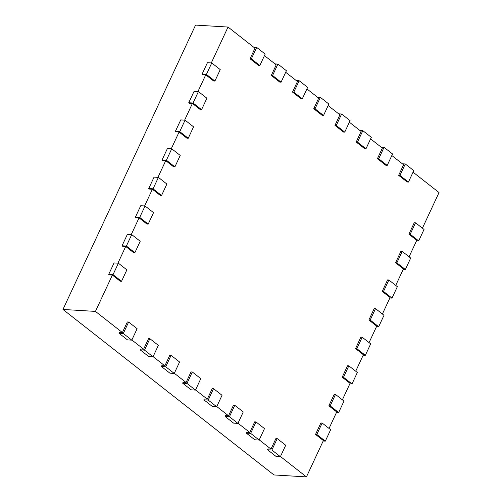 <?xml version="1.0" encoding="UTF-8"?>
<svg xmlns="http://www.w3.org/2000/svg" width="502" height="502" viewBox="0 0 502 502"><rect width="100%" height="100%" fill="white"/><g stroke="black" fill="none" stroke-linecap="round" stroke-linejoin="round"><path stroke-width="0.75" d="M211.75 62.963L220.246 69.621L214.906 81.06L206.416 74.403L211.75 62.963L207.42 62.7L202.086 74.145L202.726 74.641L205.757 74.823L213.607 80.985L214.906 81.06M206.416 74.403L202.086 74.145M251.351 58.859L256.691 47.414L265.181 54.078L259.848 65.517L251.351 58.859L250.052 58.778L254.991 48.198L228.033 27.052L211.298 62.932M250.052 58.778L258.549 65.442L259.848 65.517M264.46 55.622L276.219 64.846L271.281 75.432L279.777 82.09L281.076 82.171L272.58 75.507L277.92 64.068L275.002 63.892M285.688 72.275L297.448 81.493L292.509 92.079L301.005 98.737L302.304 98.819L293.808 92.161L299.148 80.715L296.23 80.54M306.917 88.923L318.676 98.147L313.737 108.727L322.228 115.391L323.526 115.466L315.036 108.808L320.376 97.363L317.459 97.187M328.145 105.571L339.904 114.795L334.966 125.381L343.456 132.039L344.755 132.12L336.265 125.456L341.605 114.017L338.687 113.841M349.373 122.224L361.133 131.442L356.194 142.028L364.684 148.692L365.983 148.768L357.493 142.11L362.827 130.664L359.915 130.489M370.601 138.872L382.361 148.096L377.422 158.682L385.912 165.34L387.211 165.415L378.721 158.757L384.055 147.312L381.137 147.136M391.83 155.52L403.589 164.744L398.651 175.33L407.141 181.988L408.44 182.069L399.95 175.405L405.283 163.966L402.366 163.79M413.058 172.173L439.037 192.548L422.414 228.19M415.543 222.8L424.033 229.458L418.693 240.897L410.203 234.239L415.543 222.8L414.244 222.719L408.904 234.164L416.76 240.32L409.08 256.798M402.202 251.402L410.692 258.066L405.359 269.505L396.862 262.847L402.202 251.402L400.903 251.326L395.563 262.772L403.42 268.928L395.739 285.406M388.862 280.009L397.352 286.673L392.018 298.113L383.528 291.455L388.862 280.009L387.563 279.934L382.229 291.373L390.079 297.535L382.398 314.014M375.521 308.617L384.011 315.275L378.677 326.72L370.187 320.063L375.521 308.617L374.222 308.542L368.888 319.981L376.738 326.143L369.058 342.615M362.18 337.225L370.671 343.883L365.337 355.328L356.847 348.664L362.18 337.225L360.882 337.149L355.548 348.589L363.404 354.751L355.717 371.223M348.84 365.832L357.336 372.49L351.996 383.936L343.506 377.272L348.84 365.832L347.541 365.751L342.207 377.197L350.063 383.359L342.383 399.83M335.505 394.44L343.995 401.098L338.655 412.537L330.165 405.88L335.505 394.44L334.207 394.359L328.866 405.804L336.723 411.96L329.042 428.438M322.165 423.042L330.655 429.706L325.321 441.145L316.825 434.487L322.165 423.042L320.866 422.966L315.526 434.412L323.382 440.568L306.44 476.9L273.966 474.948L62.963 309.452L195.56 25.1L228.033 27.052M280.461 456.519L306.44 476.9M277.223 438.591L285.72 445.249L280.38 456.688L271.889 450.03L277.223 438.591L275.924 438.51L270.992 449.095L259.233 439.871M256.001 421.937L264.491 428.601L259.151 440.041L250.661 433.383L256.001 421.937L254.702 421.862L249.764 432.448L238.004 423.224M234.773 405.29L243.263 411.947L237.923 423.393L229.433 416.729L234.773 405.29L233.474 405.208L228.535 415.794L216.776 406.57M213.545 388.642L222.035 395.3L216.695 406.739L208.204 400.081L213.545 388.642L212.246 388.561L207.307 399.146L195.548 389.922M192.316 371.988L200.806 378.652L195.473 390.092L186.976 383.434L192.316 371.988L191.017 371.913L186.079 382.499L174.32 373.275M171.088 355.341L179.578 361.998L174.244 373.444L165.748 366.78L171.088 355.341L169.789 355.259L164.851 365.845L153.091 356.621M149.86 338.693L158.35 345.351L153.016 356.79L144.526 350.132L149.86 338.693L148.561 338.612L143.622 349.197L131.863 339.973M128.631 322.039L137.121 328.703L131.788 340.143L123.297 333.485L128.631 322.039L127.332 321.964L122.394 332.55L95.436 311.403L62.963 309.452M113.038 274.65L118.378 263.205L126.868 269.869L121.534 281.308L113.038 274.65L108.708 274.387L109.348 274.889L112.379 275.071L95.436 311.403M112.379 275.071L120.235 281.233L121.534 281.308M126.378 246.043L131.719 234.603L140.209 241.261L134.869 252.701L126.378 246.043L122.049 245.785L122.689 246.281L125.72 246.463L117.926 263.18M125.72 246.463L133.57 252.625L134.869 252.701M139.719 217.435L145.053 205.996L153.543 212.653L148.209 224.099L139.719 217.435L135.389 217.178L136.023 217.673L139.054 217.855L131.26 234.572M139.054 217.855L146.91 224.017L148.209 224.099M153.06 188.827L158.394 177.388L166.884 184.046L161.55 195.491L153.06 188.827L148.73 188.57L149.364 189.072L152.395 189.254L144.601 205.964M152.395 189.254L160.251 195.41L161.55 195.491M166.4 160.226L171.734 148.78L180.224 155.438L174.891 166.884L166.4 160.226L162.071 159.962L162.704 160.464L165.735 160.646L157.942 177.363M165.735 160.646L173.592 166.802L174.891 166.884M179.735 131.618L185.075 120.173L193.565 126.837L188.231 138.276L179.735 131.618L175.405 131.355L176.045 131.857L179.076 132.039L171.282 148.755M179.076 132.039L186.932 138.201L188.231 138.276M193.075 103.01L198.415 91.565L206.906 98.229L201.566 109.668L193.075 103.01L188.746 102.747L189.386 103.249L192.417 103.431L184.623 120.147M192.417 103.431L200.267 109.593L201.566 109.668M205.757 74.823L197.957 91.54M256.691 47.414L253.774 47.238M198.415 91.565L194.086 91.308L188.746 102.747M272.58 75.507L271.281 75.432M277.92 64.068L286.41 70.726L281.076 82.171M185.075 120.173L180.745 119.915L175.405 131.355M293.808 92.161L292.509 92.079M299.148 80.715L307.638 87.373L302.304 98.819M171.734 148.78L167.404 148.523L162.071 159.962M315.036 108.808L313.737 108.727M320.376 97.363L328.866 104.027L323.526 115.466M158.394 177.388L154.064 177.124L148.73 188.57M336.265 125.456L334.966 125.381M341.605 114.017L350.095 120.675L344.755 132.12M145.053 205.996L140.723 205.732L135.389 217.178M357.493 142.11L356.194 142.028M362.827 130.664L371.323 137.322L365.983 148.768M131.719 234.603L127.382 234.34L122.049 245.785M378.721 158.757L377.422 158.682M384.055 147.312L392.551 153.976L387.211 165.415M118.378 263.205L114.048 262.948L108.708 274.387M399.95 175.405L398.651 175.33M405.283 163.966L413.773 170.624L408.44 182.069M271.889 450.03L267.56 449.773L267.961 448.913L270.992 449.095M250.661 433.383L246.331 433.119L246.733 432.266L249.764 432.448M229.433 416.729L225.103 416.472L225.505 415.612L228.535 415.794M208.204 400.081L203.875 399.824L204.276 398.964L207.307 399.146M186.976 383.434L182.646 383.17L183.048 382.317L186.079 382.499M165.748 366.78L161.418 366.523L161.82 365.663L164.851 365.845M144.526 350.132L140.196 349.875L140.591 349.015L143.622 349.197M123.297 333.485L118.968 333.221L119.363 332.362L122.394 332.55M410.203 234.239L408.904 234.164M131.788 340.143L127.458 339.885L118.968 333.221M418.693 240.897L416.553 240.772M396.862 262.847L395.563 262.772M153.016 356.79L148.686 356.533L140.196 349.875M405.359 269.505L403.213 269.379M383.528 291.455L382.229 291.373M174.244 373.444L169.914 373.181L161.418 366.523M392.018 298.113L389.872 297.987M370.187 320.063L368.888 319.981M195.473 390.092L191.143 389.834L182.646 383.17M378.677 326.72L376.531 326.589M356.847 348.664L355.548 348.589M216.695 406.739L212.365 406.482L203.875 399.824M365.337 355.328L363.191 355.196M343.506 377.272L342.207 377.197M237.923 423.393L233.593 423.13L225.103 416.472M351.996 383.936L349.85 383.804M330.165 405.88L328.866 405.804M259.151 440.041L254.821 439.783L246.331 433.119M338.655 412.537L336.516 412.412M316.825 434.487L315.526 434.412M280.38 456.688L276.05 456.431L267.56 449.773M325.321 441.145L323.175 441.02"/></g></svg>
